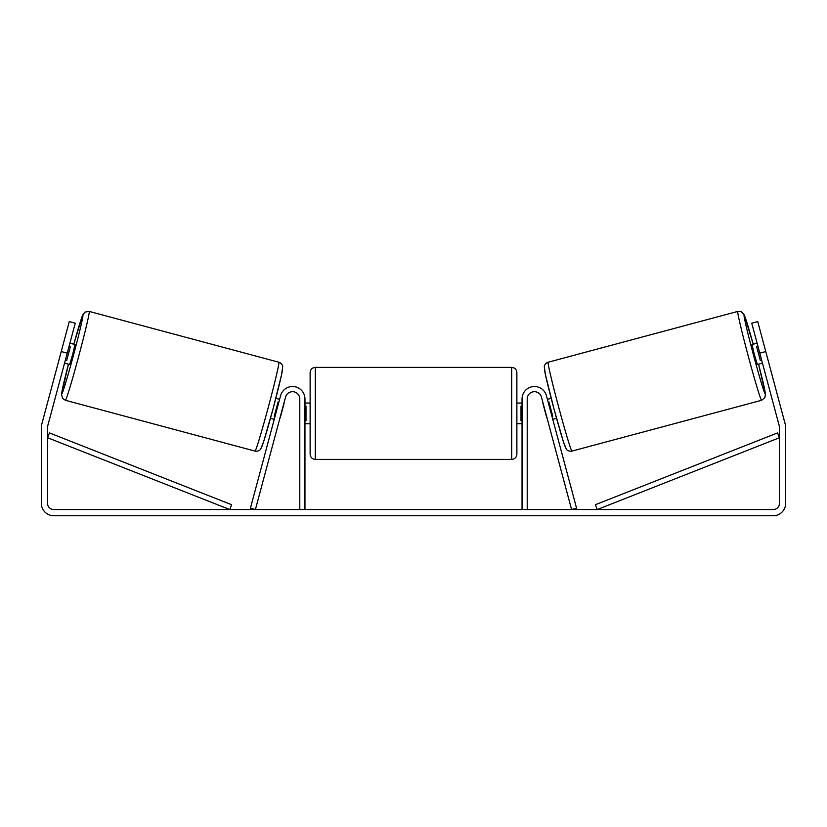 <?xml version="1.0" encoding="UTF-8"?>
<svg xmlns="http://www.w3.org/2000/svg" width="827" height="827" viewBox="0 0 827 827"><rect width="100%" height="100%" fill="white"/><g stroke="black" fill="none" stroke-linecap="round" stroke-linejoin="round"><path stroke-width="1.24" d="M527.212 509.535L527.212 398.924A7.236 7.236 0 0 1 541.437 397.053L571.581 509.535L576.574 508.192L546.43 395.709A12.405 12.405 0 0 0 522.044 398.924L522.044 509.535M761.595 400.289L571.964 451.097A46.002 1.458 -105 0 1 558.649 407.039A46.002 1.458 -105 0 1 548.156 362.226L737.777 311.417A46.002 1.458 75 0 0 748.28 356.23A46.002 1.458 75 0 0 761.595 400.289L764.882 397.622L765.43 393.9L758.555 364.169A40.833 1.292 -105 0 1 765.244 393.952A40.833 1.292 -105 0 1 753.428 354.845A40.833 1.292 -105 0 1 744.104 315.077A40.833 1.292 -105 0 1 753.211 344.208L744.052 314.508L741.075 311.614L737.777 311.417M762.442 363.136L757.346 364.5L754.358 354.597L752.001 344.528L757.098 343.164M763.259 342.192L768.273 360.892M547.402 399.348L551.185 398.335M552.756 419.32L556.53 418.307M543.174 403.545L542.409 400.692M548.167 402.201L548.942 401.994L552.767 416.26L551.991 416.467M546.998 417.8L547.763 420.654M542.957 403.597L546.781 417.862M757.863 346.017L756.529 346.368L760.354 360.634L761.677 360.283M760.354 360.634L756.529 346.368M67.225 353.15L61.239 351.547L69.261 321.589L75.257 323.192L47.759 425.791A6.202 6.202 0 0 0 47.552 427.394L47.552 503.333A6.202 6.202 0 0 0 53.755 509.535L773.245 509.535A6.202 6.202 0 0 0 779.447 503.333L779.447 427.394A6.202 6.202 0 0 0 779.241 425.791L751.743 323.192L757.739 321.589L765.761 351.547L759.775 353.15M61.239 351.547L41.774 424.189A12.405 12.405 0 0 0 41.35 427.394L41.35 503.333A12.405 12.405 0 0 0 53.755 515.738L773.245 515.738A12.405 12.405 0 0 0 785.65 503.333L785.65 427.394A12.405 12.405 0 0 0 785.226 424.189L765.761 351.547M304.956 509.535L304.956 398.924A12.405 12.405 0 0 0 280.57 395.709L250.426 508.192L255.419 509.535L285.563 397.053A7.236 7.236 0 0 1 299.787 398.924L299.787 509.535M310.125 413.397L310.125 372.563C310.435 369.421 312.151 367.705 315.294 367.395L315.294 459.398C312.151 459.088 310.435 457.372 310.125 454.23L310.125 413.397M516.875 372.563L516.875 454.23C516.565 457.372 514.849 459.088 511.706 459.398L511.706 367.395C514.849 367.705 516.565 369.421 516.875 372.563M304.956 406.016L305.99 406.016L305.99 420.778L304.956 420.778M522.044 420.778L521.01 420.778L521.01 406.016L522.044 406.016M278.844 362.226L89.223 311.417A46.002 1.458 105 0 1 78.72 356.23A46.002 1.458 105 0 1 65.405 400.289L255.036 451.097A46.002 1.458 -75 0 0 268.351 407.039A46.002 1.458 -75 0 0 278.844 362.226C280.911 362.619 283.165 365.968 282.689 366.588L281.645 374.373L273.148 408.476L263.586 441.804L260.743 448.968C260.495 450.25 257.052 451.707 255.036 451.097M64.558 363.136L69.654 364.5L72.642 354.597L74.999 344.528L69.902 343.164M69.137 346.017L70.471 346.368L66.646 360.634L65.323 360.283M283.826 403.545L284.591 400.692M279.598 399.348L275.815 398.335M274.244 419.32L270.47 418.307M279.237 420.654L280.002 417.8M278.833 402.201L278.058 401.994L274.233 416.26L275.009 416.467M284.043 403.597L280.219 417.862M63.741 342.192L58.727 360.892M66.646 360.634L70.471 346.368M47.552 437.731L229.751 509.535L231.653 504.728L49.444 432.924L47.552 437.731M779.447 437.731L597.249 509.535L595.347 504.728L777.556 432.924L779.447 437.731M544.497 368.553A40.833 1.292 75 0 0 553.821 408.331A40.833 1.292 75 0 0 565.637 447.438M65.405 400.289L62.656 398.469L61.518 394.479L68.445 364.169A40.833 1.292 -75 0 0 61.756 393.952A40.833 1.292 -75 0 0 73.572 354.845A40.833 1.292 -75 0 0 82.896 315.077A40.833 1.292 -75 0 0 73.789 344.208L82.71 315.025L85.036 312.068L89.223 311.417M282.503 368.553A40.833 1.292 105 0 1 273.179 408.331A40.833 1.292 105 0 1 261.363 447.438M571.964 451.097C569.948 451.707 566.505 450.25 566.257 448.968L563.414 441.804L553.852 408.476L545.355 374.373L544.311 366.588C543.835 365.968 546.089 362.619 548.156 362.226M511.706 367.395L315.294 367.395M310.125 403.059L304.956 403.059M522.044 403.059L516.875 403.059M522.044 423.734L516.875 423.734M310.125 423.734L304.956 423.734M511.706 459.398L315.294 459.398"/></g></svg>
